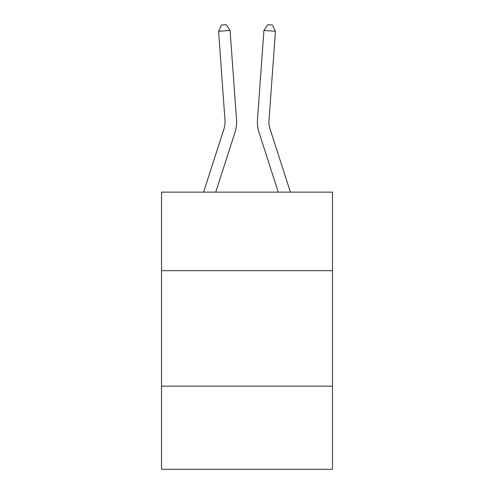 <?xml version="1.0" encoding="UTF-8"?>
<svg xmlns="http://www.w3.org/2000/svg" width="494" height="494" viewBox="0 0 494 494"><rect width="100%" height="100%" fill="white"/><g stroke="black" fill="none" stroke-linecap="round" stroke-linejoin="round"><path stroke-width="0.74" d="M332.462 270.663L332.462 192.135L161.538 192.135L161.538 270.663L332.462 270.663L332.462 469.3L161.538 469.3L161.538 270.663M332.462 386.147L161.538 386.147M234.934 132.553L215.73 192.135L234.934 132.553A34.648 34.648 146.4 0 0 236.515 119.418L230.081 30.443L236.515 119.418M203.596 192.135L223.943 129.008A23.095 23.095 -25.8 0 0 224.998 120.252L218.564 31.27L221.584 25.033L226.19 24.7L230.081 30.443L218.564 31.27M290.404 192.135L270.057 129.008A23.095 23.095 25.8 0 1 269.002 120.252L275.436 31.27L263.92 30.443L257.485 119.418A34.648 34.648 -146.4 0 0 259.066 132.553L278.27 192.135L259.066 132.553M223.943 129.008A23.095 23.095 -33.6 0 0 224.998 120.252A23.095 23.095 -33.6 0 1 223.943 129.008A23.095 23.095 -33.6 0 0 224.998 120.252A23.095 23.095 -33.6 0 1 223.943 129.008A23.095 23.095 -33.6 0 0 224.998 120.252A23.095 23.095 -33.6 0 1 223.943 129.008A23.095 23.095 -33.6 0 0 224.998 120.252A23.095 23.095 -33.6 0 1 223.943 129.008A23.095 23.095 -33.6 0 0 224.998 120.252A23.095 23.095 -33.6 0 1 223.943 129.008A23.095 23.095 -33.6 0 0 224.998 120.252A23.095 23.095 -33.6 0 1 223.943 129.008A23.095 23.095 -33.6 0 0 224.998 120.252A23.095 23.095 -33.6 0 1 223.943 129.008A23.095 23.095 -33.6 0 0 224.998 120.252A23.095 23.095 -33.6 0 1 223.943 129.008A23.095 23.095 -33.6 0 0 224.998 120.252A23.095 23.095 -33.6 0 1 223.943 129.008A23.095 23.095 -33.6 0 0 224.998 120.252A23.095 23.095 -33.6 0 1 223.943 129.008A23.095 23.095 -33.6 0 0 224.998 120.252A23.095 23.095 -33.6 0 1 223.943 129.008A23.095 23.095 -33.6 0 0 224.998 120.252A23.095 23.095 -33.6 0 1 223.943 129.008A23.095 23.095 -33.6 0 0 224.998 120.252A23.095 23.095 -33.6 0 1 223.943 129.008A23.095 23.095 -33.6 0 0 224.998 120.252A23.095 23.095 -33.6 0 1 223.943 129.008A23.095 23.095 -33.6 0 0 224.998 120.252A23.095 23.095 -33.6 0 1 223.943 129.008A23.095 23.095 -33.6 0 0 224.998 120.252A23.095 23.095 -33.6 0 1 223.943 129.008A23.095 23.095 -33.6 0 0 224.998 120.252A23.095 23.095 -33.6 0 1 223.943 129.008A23.095 23.095 -33.6 0 0 224.998 120.252A23.095 23.095 -33.6 0 1 223.943 129.008A23.095 23.095 -33.6 0 0 224.998 120.252M270.057 129.008A23.095 23.095 33.6 0 1 269.002 120.252A23.095 23.095 33.6 0 0 270.057 129.008A23.095 23.095 33.6 0 1 269.002 120.252A23.095 23.095 33.6 0 0 270.057 129.008A23.095 23.095 33.6 0 1 269.002 120.252A23.095 23.095 33.6 0 0 270.057 129.008A23.095 23.095 33.6 0 1 269.002 120.252A23.095 23.095 33.6 0 0 270.057 129.008A23.095 23.095 33.6 0 1 269.002 120.252A23.095 23.095 33.6 0 0 270.057 129.008A23.095 23.095 33.6 0 1 269.002 120.252A23.095 23.095 33.6 0 0 270.057 129.008A23.095 23.095 33.6 0 1 269.002 120.252A23.095 23.095 33.6 0 0 270.057 129.008A23.095 23.095 33.6 0 1 269.002 120.252A23.095 23.095 33.6 0 0 270.057 129.008A23.095 23.095 33.6 0 1 269.002 120.252A23.095 23.095 33.6 0 0 270.057 129.008A23.095 23.095 33.6 0 1 269.002 120.252A23.095 23.095 33.6 0 0 270.057 129.008A23.095 23.095 33.6 0 1 269.002 120.252A23.095 23.095 33.6 0 0 270.057 129.008A23.095 23.095 33.6 0 1 269.002 120.252A23.095 23.095 33.6 0 0 270.057 129.008A23.095 23.095 33.6 0 1 269.002 120.252A23.095 23.095 33.6 0 0 270.057 129.008A23.095 23.095 33.6 0 1 269.002 120.252A23.095 23.095 33.6 0 0 270.057 129.008A23.095 23.095 33.6 0 1 269.002 120.252A23.095 23.095 33.6 0 0 270.057 129.008A23.095 23.095 33.6 0 1 269.002 120.252A23.095 23.095 33.6 0 0 270.057 129.008A23.095 23.095 33.6 0 1 269.002 120.252A23.095 23.095 33.6 0 0 270.057 129.008A23.095 23.095 33.6 0 1 269.002 120.252A23.095 23.095 33.6 0 0 270.057 129.008A23.095 23.095 33.6 0 1 269.002 120.252M275.436 31.27L272.416 25.033L267.81 24.7L263.92 30.443L257.485 119.418"/></g></svg>
